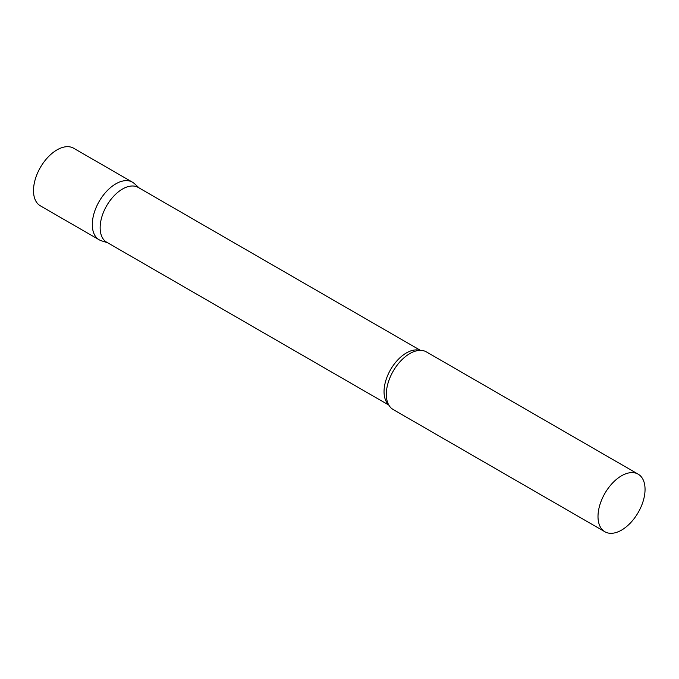 <?xml version="1.0" encoding="UTF-8"?>
<svg xmlns="http://www.w3.org/2000/svg" width="679" height="679" viewBox="0 0 679 679"><rect width="100%" height="100%" fill="white"/><g stroke="black" fill="none" stroke-linecap="round" stroke-linejoin="round"><path stroke-width="1.02" d="M99.193 239.797A33.263 19.207 -60 0 1 94.092 213.147A33.263 19.207 -60 0 1 115.82 183.831A33.263 19.207 -60 0 1 132.456 182.184L73.655 148.234A33.263 19.207 -60 0 0 57.019 149.881A33.263 19.207 -60 0 0 35.291 179.197A33.263 19.207 -60 0 0 40.384 205.847L99.193 239.797M420.445 350.372L138.295 187.472A31.599 18.248 120 0 0 113.945 195.942A31.599 18.248 120 0 0 100.144 227.745A31.599 18.248 120 0 0 106.688 242.208L388.846 405.108M139.28 188.049L134.4 183.61A33.263 19.207 120 0 0 108.199 189.704A33.263 19.207 120 0 0 92.302 224.571A33.263 19.207 120 0 0 101.392 240.773L107.681 242.785M638.158 474.154L426.471 351.934A33.263 19.207 120 0 0 414.699 351.357A33.263 19.207 120 0 0 386.317 394.321A33.263 19.207 120 0 0 386.826 399.642A33.263 19.207 120 0 0 393.209 409.547L604.896 531.767A33.263 19.207 120 0 0 630.528 522.855A33.263 19.207 120 0 0 645.05 489.381A33.263 19.207 120 0 0 638.158 474.154A33.263 19.207 120 0 0 612.526 483.066A33.263 19.207 120 0 0 598.004 516.541A33.263 19.207 120 0 0 604.896 531.767M419.851 350.381A31.599 18.248 120 0 0 396.426 361.406A31.599 18.248 120 0 0 384.042 391.647A31.599 18.248 120 0 0 388.558 404.591"/></g></svg>
